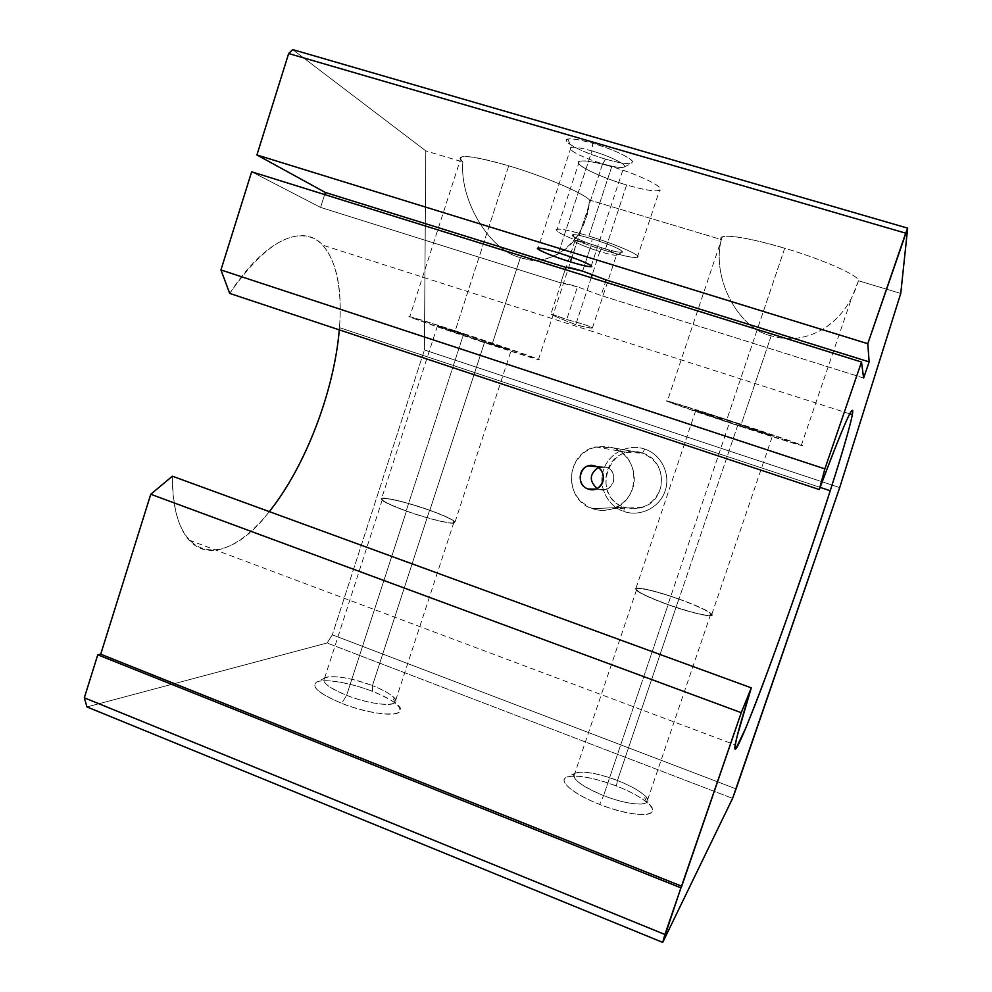 <?xml version="1.0" encoding="UTF-8"?>
<svg xmlns="http://www.w3.org/2000/svg" width="992" height="992" viewBox="0 0 992 992"><rect width="100%" height="100%" fill="white"/><g stroke="black" fill="none" stroke-linecap="round" stroke-linejoin="round"><path stroke-width="0.74" stroke-dasharray="4.96 3.72" d="M820.111 487.37L339.475 327.645L339.289 329.865L339.475 327.645L820.111 487.37M269.278 511.624C240.92 547.46 208.432 562.03 189.026 540.057C178.138 527.732 172.596 506.441 172.385 476.197C171.666 564.485 225.345 569.768 269.278 511.624M642.543 453.146L644.651 449.041C661.242 454.46 670.939 474.102 665.173 490.842C659.655 507.656 640.175 517.266 623.782 511.438L624.439 507.272C641.117 511.116 653.083 505.151 660.312 489.378C664.082 472.403 658.155 460.325 642.543 453.146C667.666 460.226 667.604 500.253 642.444 507.334C636.43 509.293 630.428 509.268 624.439 507.272L592.447 508.673C599.156 510.93 605.876 510.967 612.634 508.76C640.832 500.786 640.906 455.688 612.746 447.752L642.543 453.146L612.746 447.752C628.866 453.034 638.265 472.204 632.66 488.548C627.304 504.965 608.381 514.352 592.447 508.673C575.137 500.514 568.577 486.973 572.768 468.063C580.704 450.405 594.022 443.635 612.746 447.752L595.721 446.946C565.539 452.488 563.034 500.018 592.447 508.673L624.439 507.272C598.164 499.584 600.408 457.312 627.353 452.414L642.543 453.146C608.642 440.386 589.893 496.794 624.439 507.272L623.782 511.438C607.302 505.87 597.878 486.402 603.52 469.836C608.927 453.183 628.147 443.387 644.651 449.041L642.543 453.146M595.188 466.079L606.248 467.244C616.578 470.196 616.268 486.774 605.852 489.391L595.175 489.168L598.92 489.267L597.072 488.436L598.92 489.267C612.634 494.586 620.372 471.448 606.248 467.244L595.188 466.079M602.144 247.901L599.838 251.559C609.51 254.473 615.164 255.651 616.801 255.093C616.044 253.096 607.6 249.476 591.48 244.243L592.075 238.886C611.642 245.235 621.848 249.649 622.678 252.117C620.657 252.811 613.812 251.41 602.144 247.901C634.136 257.932 625.022 248.88 592.075 238.886C559.042 228.706 571.02 238.551 602.144 247.901C584.003 242.432 566.221 234.348 572.905 234.509C576.253 234.583 582.639 236.046 592.075 238.886L591.48 244.243C608.84 249.922 617.16 253.58 616.429 255.229C614.085 255.415 608.555 254.2 599.838 251.559L592.323 274.362L599.838 251.559C582.726 245.979 574.442 242.321 575.013 240.61C577.27 240.399 582.75 241.614 591.48 244.243L582.626 271.138L591.48 244.243L575.658 240.572C570.078 240.362 584.796 247.008 599.838 251.559L602.144 247.901M626.622 184.983L605.021 250.492C621.872 255.589 632.623 257.932 637.273 257.536C644.453 256.841 617.185 244.59 588.901 236.059L611.729 166.644C640.224 174.852 667.12 188.517 659.482 190.501C654.546 191.729 643.597 189.894 626.622 184.983C599.391 177.084 572.024 163.593 579.353 161.274C583.916 159.997 594.716 161.783 611.729 166.644L588.901 236.059C572.012 231 561.41 228.693 557.12 229.177C550.262 230.119 577.964 242.296 605.021 250.492L626.622 184.983C649.996 191.518 661.143 192.56 660.102 188.083C657.002 183.421 634.074 173.178 611.729 166.644C587.264 159.96 576.414 159.154 579.192 164.213C583.705 169.235 605.69 178.808 626.622 184.983M591.22 277.71L575.757 324.644C584.462 327.224 590.004 328.34 592.385 328.005C592.844 327.186 584.276 324.359 566.692 319.536L577.456 286.824L601.04 295.517L605.455 282.15L601.04 295.517L577.456 286.824L566.692 319.536L550.957 313.906C550.734 314.588 558.992 318.172 575.757 324.644L591.22 277.71M602.603 163.767L571.888 257.325L602.603 163.767C614.271 167.102 621.476 168.181 624.191 167.003C627.998 165.143 610.068 156.128 591.914 150.933C610.874 156.364 629.151 165.8 623.782 167.202C620.546 168.032 613.478 166.892 602.603 163.767L605.678 159.191L602.603 163.767C584.214 158.484 565.713 149.135 570.946 147.572C574.033 146.717 581.027 147.833 591.914 150.933L592.72 143.245C615.015 149.594 636.876 160.729 632.078 163.048C628.668 164.511 619.876 163.234 605.678 159.191C582.416 152.557 559.401 140.517 567.759 139.054C572.024 138.334 580.345 139.723 592.72 143.245L591.914 150.933C581.82 148.056 575.013 146.878 571.504 147.411C564.572 148.478 583.445 158.274 602.603 163.767M558.508 252.861L591.914 150.933L558.508 252.861M737.812 425.097L678.962 599.007C697.165 605.628 708.127 610.7 711.834 614.246C715.864 618.537 692.565 613.552 667.963 604.674L729.988 421.166L772.47 435.922L737.812 425.097L772.942 435.91L729.988 421.166L695.504 410.589L737.812 425.097L695.752 410.477L729.988 421.166L667.963 604.674C649.686 597.978 638.873 592.943 635.537 589.583C631.768 585.268 655.241 590.463 678.962 599.007L737.812 425.097M771.193 335.817L740.516 426.448L801.3 445.458C810.365 447.714 771.181 434.05 726.838 419.591L784.722 248.236C823.496 259.681 859.134 275.615 858.489 280.761L851.719 297.836C844.403 311.451 834.942 321.805 823.36 328.898C806.422 338.818 789.037 341.124 771.193 335.817C789.037 341.124 806.422 338.818 823.36 328.898C840.162 318.345 851.868 302.3 858.489 280.761L900.748 293.446L858.489 280.761C859.134 275.615 823.496 259.681 784.722 248.236L726.838 419.591L667.393 401.028C659.06 399.057 698.951 412.87 740.516 426.448L771.193 335.817C738.594 328.836 711.314 278.554 721.296 239.58C711.314 278.554 738.594 328.836 771.193 335.817M617.446 780.506L616.392 785.986C629.573 791.17 639.691 796.564 646.747 802.168C666.054 816.85 636.12 819.094 599.689 804.425L603.57 795.584C633.888 807.748 659.023 806.198 642.94 794.022C637.05 789.372 628.544 784.87 617.446 780.506C634.818 787.512 644.887 793.91 647.652 799.726C650.492 806.942 627.043 804.946 603.57 795.584L668.124 604.587C692.056 613.242 714.748 618.103 710.83 613.912C707.222 610.464 696.558 605.517 678.826 599.081L617.446 780.506L678.826 599.081C655.712 590.761 632.859 585.689 636.529 589.893C639.778 593.179 650.318 598.077 668.124 604.587L603.57 795.584C586.148 788.454 576.216 782.093 573.773 776.513C571.194 769.16 594.754 771.528 617.446 780.506C597.978 773.351 584.114 770.821 575.881 772.942C570.065 777.604 579.291 785.143 603.57 795.584L599.689 804.425C573.165 794.208 557.144 780.357 566.854 777.083C576.786 774.504 593.303 777.48 616.392 785.986L617.446 780.506M484.58 342.252L429.846 510.272C444.143 515.431 452.55 519.312 455.08 521.916C459.222 526.206 431.136 520.068 406.15 511.029L463.599 334.081L511.116 350.56L484.58 342.252L510.334 350.04L463.599 334.081L438.786 326.641L484.58 342.252L437.447 325.909L463.599 334.081L406.15 511.029C391.89 505.833 383.606 501.989 381.3 499.509C377.518 495.194 405.827 501.592 429.846 510.272L484.58 342.252M520.416 257.523L491.858 345.092L538.42 359.662C547.658 361.993 500.29 345.514 455.204 330.807L508.71 165.813C544.199 176.291 583.47 193.093 589.521 200.037C588.492 210.18 585.764 219.84 581.337 228.978C569.024 255.192 541.297 265.112 520.416 257.523C490.631 251.298 459.47 201.339 462.842 162.006C459.78 159.538 459.234 157.889 461.218 157.046C467.071 155.384 482.906 158.311 508.71 165.813L455.204 330.807L409.82 316.634C401.586 314.687 449.847 331.378 491.858 345.092L520.416 257.523C549.692 269.923 587.5 240.758 589.521 200.037L721.296 239.58L722.374 236.79C730.682 234.831 751.465 238.65 784.722 248.236C745.823 236.518 716.249 232.86 721.296 239.58L589.521 200.037C583.47 193.093 544.199 176.291 508.71 165.813C469.985 154.988 454.696 153.71 462.842 162.006C459.47 201.339 490.631 251.298 520.416 257.523M372.434 685.646L372.645 691.399C382.738 695.355 390.402 699.335 395.622 703.353C414.805 717.142 377.791 717.886 341.707 703.328L346.63 695.305C376.65 707.37 407.712 707.085 391.741 695.64C387.376 692.304 380.94 688.969 372.434 685.646C386.086 691.089 393.836 695.987 395.684 700.327C398.685 707.519 370.487 704.853 346.63 695.305L406.472 511.016C430.788 519.82 458.155 525.797 454.125 521.618C451.658 519.089 443.474 515.307 429.561 510.285L372.434 685.646L429.561 510.285C406.15 501.828 378.572 495.603 382.267 499.794C384.512 502.225 392.584 505.957 406.472 511.016L346.63 695.305C333.014 689.8 325.388 684.951 323.739 680.76C321.098 673.419 349.457 676.494 372.434 685.646C350.895 677.908 335.296 675.23 325.624 677.61C320.453 681.33 327.459 687.22 346.63 695.305L341.707 703.328C318.754 693.582 310.459 686.464 316.82 681.963C324.372 678.28 351.205 682.942 372.645 691.399L372.434 685.646M455.204 330.807L537.366 358.881C545.699 362.216 523.702 355.508 491.858 345.092L412.573 318.072C400.904 313.646 420 319.3 455.204 330.807M406.15 511.029C425.469 517.96 448.037 523.726 453.679 523.268C457.882 522.015 449.934 517.688 429.846 510.272C408.568 502.944 393.055 498.902 383.309 498.145C377.716 498.951 385.33 503.242 406.15 511.029M429.561 510.285C449.128 517.502 456.866 521.718 452.761 522.933C447.243 523.379 425.283 517.762 406.472 511.016C386.198 503.44 378.783 499.261 384.214 498.468C393.7 499.199 408.803 503.142 429.561 510.285M839.703 487.593L424.415 349.965L425.791 150.896L462.842 162.006L425.791 150.896L292.702 49.6L425.791 150.896L424.415 349.965L839.703 487.593M726.838 419.591L802.218 445.495C804.152 446.76 774.802 437.67 740.516 426.448L667.145 401.314C661.292 398.772 688.609 407.092 726.838 419.591M667.963 604.674C688.956 612.2 709.739 617.235 711.896 615.424C712.033 612.622 701.059 607.141 678.962 599.007C656.406 591.244 641.998 587.648 635.773 588.256C634.136 590.587 644.862 596.056 667.963 604.674M678.826 599.081C700.364 607.005 711.053 612.337 710.892 615.065C705.796 616.119 691.536 612.622 668.124 604.587C645.631 596.204 635.178 590.885 636.752 588.603C642.804 588.008 656.828 591.505 678.826 599.081M565.13 269.576L560.765 282.869L577.456 286.824C567.213 283.662 561.646 282.348 560.765 282.869L320.577 207.402L251.658 171.802L320.577 207.402L560.765 282.869L565.13 269.576M588.901 236.059C611.097 242.817 634.198 252.266 637.633 255.874C639.084 259.148 628.209 257.35 605.021 250.492C584.214 244.119 562.08 235.24 557.244 231.235C554.094 227.391 564.646 228.991 588.901 236.059M863.623 378.014L601.04 295.517L863.623 378.014M324.644 194.568L320.577 207.402L324.644 194.568M598.151 467.579L606.248 467.244L598.151 467.579M86.949 706.924L327.087 642.99L732.592 798.374L327.087 642.99L332.357 634.83L736.089 788.876L332.357 634.83L424.415 349.965L332.357 634.83L327.087 642.99L86.949 706.924M372.645 691.399C351.862 683.302 326.492 678.677 317.7 681.616C310.012 685.918 318.01 693.148 341.707 703.328C363.866 712.07 390.674 716.534 398.077 712.95C403.905 708.065 395.424 700.885 372.645 691.399M616.392 785.986C593.972 777.244 570.239 773.462 565.142 778.1C559.711 782.589 575.571 795.014 599.689 804.425C623.732 813.899 648.57 817.334 652.029 811.964C655.836 806.744 638.873 794.666 616.392 785.986M644.651 449.041C628.147 443.387 608.927 453.183 603.52 469.836C597.878 486.402 607.302 505.87 623.782 511.438C640.175 517.266 659.655 507.656 665.173 490.842C670.939 474.102 661.242 454.46 644.651 449.041M605.678 159.191C624.563 164.387 633.367 164.982 632.102 160.977C626.473 155.595 613.354 149.693 592.72 143.245C573.14 137.975 564.547 137.541 566.94 141.93C573.264 147.374 586.173 153.128 605.678 159.191M229.71 293.409C264.728 239.32 303.329 223.2 322.735 245.136C336.846 261.801 342.426 289.304 339.475 327.645C342.91 283.588 333.932 248.037 313.075 238.117C289.8 228.929 262 247.368 229.71 293.409M566.692 319.536C594.084 326.566 602.603 331.675 575.757 324.644C550.585 315.047 540.156 309.355 566.692 319.536M189.026 540.057L735.208 744.88M642.444 507.334L612.634 508.76M605.852 489.391L595.324 489.13M616.801 255.093L622.678 252.117M637.273 257.536L659.482 190.501M592.385 328.005L616.429 255.229M591.294 265.831L623.782 167.202M624.191 167.003L632.078 163.048M711.834 614.246L772.47 435.922M801.3 445.458L851.719 297.836M646.747 802.168L642.94 794.022M647.652 799.726L710.83 613.912M455.08 521.916L511.116 350.56M538.42 359.662L581.337 228.978M395.622 703.353L391.741 695.64M395.684 700.327L454.125 521.618M382.267 499.794L323.739 680.76M325.624 677.61L316.82 681.963M461.218 157.046L409.82 316.634M437.447 325.909L381.3 499.509M636.529 589.893L573.773 776.513M575.881 772.942L566.854 777.083M722.374 236.79L667.393 401.028M695.752 410.477L635.537 589.583M567.759 139.054L571.504 147.411M570.946 147.572L538.11 248.062M575.013 240.61L566.283 267.208M561.199 282.708L550.957 313.906M579.353 161.274L557.12 229.177M572.905 234.509L575.658 240.572M596.688 466.711L599.726 467.021M595.721 446.946L627.353 452.414M849.76 413.825L322.735 245.136"/><path stroke-width="1.49" d="M830.23 490.73L820.111 487.37L830.23 490.73C842.53 452.426 849.908 427.068 852.364 414.656C854.744 399.491 843.721 424.464 819.305 489.564L824.86 468.869L861.502 362.018L863.623 378.014L869.153 361.894L867.777 343.703L907.68 228.148L900.748 293.446L839.703 487.593L736.089 788.876L732.592 798.374L662.718 942.4L664.913 934.476L84.32 697.798L86.949 706.924L662.718 942.4L86.949 706.924L84.32 697.798L664.913 934.476L741.247 712.678L751.291 687.853C742.053 717.489 736.684 736.498 735.208 744.88C729.455 779.328 794.877 601.685 830.23 490.73C807.984 559.897 775.211 653.244 753.771 708.152L745.6 728.463L735.742 748.935C734.588 749.357 735.06 745.091 737.155 736.151L751.291 687.853L172.385 476.197L751.291 687.853L741.247 712.678L150.759 494.264L741.247 712.678L681.727 886.228L100.713 654.199L681.727 886.228L680.909 887.852L97.762 654.807L680.909 887.852L662.718 942.4L732.592 798.374L839.703 487.593L900.748 293.446L907.68 228.148L292.702 49.6L907.68 228.148L905.696 233.17L288.66 53.531L905.696 233.17L867.777 343.703L256.916 154.975L867.777 343.703L869.153 361.894L606.174 279.967L582.626 271.138L566.283 267.208L565.13 269.576L565.849 267.394L325.314 192.46L324.644 194.568L325.314 192.46L565.849 267.394C566.767 266.761 572.359 268.014 582.626 271.138L606.174 279.967L869.153 361.894L863.623 378.014L861.502 362.018L251.658 171.802L861.502 362.018L824.86 468.869L220.943 269.96L824.86 468.869L819.305 489.564L229.71 293.409L819.305 489.564C839.951 434.335 851.086 407.972 852.674 410.49C853.604 414.346 844.353 446.735 830.23 490.73M339.289 329.865C334.081 391.48 305.288 466.835 269.278 511.624C305.288 466.835 334.081 391.48 339.289 329.865M588.157 489.006C573.698 484.518 581.027 460.672 595.188 466.079C609.906 470.493 602.566 494.475 588.157 489.006L595.324 489.13C606.075 486.415 605.988 469.204 595.188 466.079L588.492 465.856C577.79 468.187 577.245 485.782 588.157 489.006L595.175 489.168L588.157 489.006M592.323 274.362L591.22 277.71L592.323 274.362M605.455 282.15L606.174 279.967L605.455 282.15M571.888 257.325L570.388 261.863C581.151 265.162 588.02 266.786 590.996 266.736C595.919 266.625 577.27 258.602 558.508 252.861C547.733 249.575 540.938 247.975 538.11 248.062C533.336 248.273 552.184 256.283 570.388 261.863L571.888 257.325M597.072 488.436C589.037 481.058 589.397 474.102 598.151 467.579C589.397 474.102 589.037 481.058 597.072 488.436M292.702 49.6L288.66 53.531L256.916 154.975L325.314 192.46L256.916 154.975L288.66 53.531L292.702 49.6M570.388 261.863C537.738 251.906 523.726 242.011 558.508 252.861C575.211 258.218 586.074 262.483 591.108 265.682C592.621 267.741 585.714 266.476 570.388 261.863M251.658 171.802L220.943 269.96L229.71 293.409L220.943 269.96L251.658 171.802M172.385 476.197L150.759 494.264L100.713 654.199L97.762 654.807L84.32 697.798L97.762 654.807L100.713 654.199L150.759 494.264L172.385 476.197M590.996 266.736L591.294 265.831M588.504 465.856L596.688 466.711M852.364 414.656L849.76 413.825"/></g></svg>
